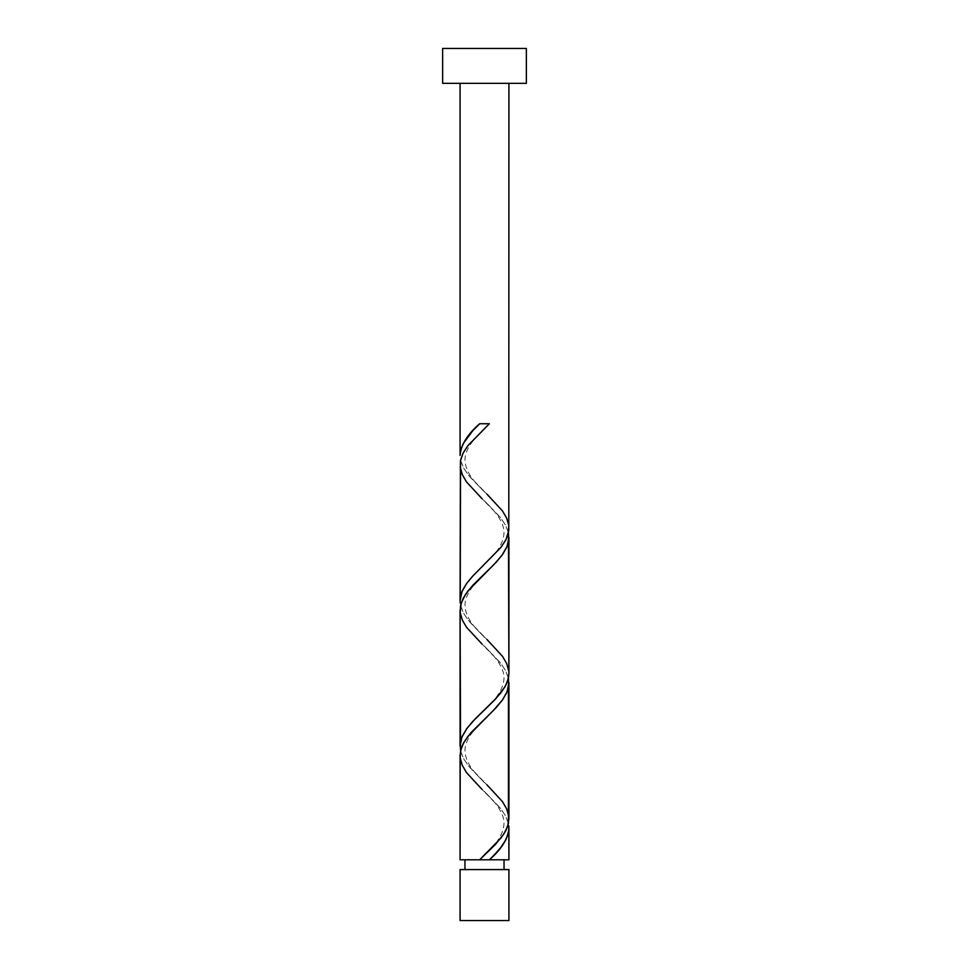 <?xml version="1.0" encoding="UTF-8"?>
<svg xmlns="http://www.w3.org/2000/svg" width="969" height="969" viewBox="0 0 969 969"><rect width="100%" height="100%" fill="white"/><g stroke="black" fill="none" stroke-linecap="round" stroke-linejoin="round"><path stroke-width="0.73" stroke-dasharray="4.84 3.63" d="M484.5 859.806L460.081 859.806L484.5 859.806M464.963 869.581L508.919 869.581L464.963 869.581M508.919 83.334L442.639 83.334L508.919 83.334M460.202 757.697L462.419 765.643L467.228 773.589L499.992 807.674L505.443 815.619L508.446 823.565M460.202 612.347L462.419 620.293L467.228 628.239L499.992 662.324L505.443 670.269L508.446 678.215M508.798 816.564L506.581 808.618L501.772 800.673L469.008 766.6L463.557 758.654L460.554 750.709M460.202 466.997L462.419 474.943L467.228 482.889L499.992 516.974L505.443 524.919L508.446 532.865M508.798 671.214L506.581 663.268L501.772 655.323L469.008 621.25L463.557 613.304L460.554 605.359M508.798 525.864L506.581 517.918L501.772 509.973L469.008 475.9L463.557 467.954L460.554 460.009M487.77 859.806L488.861 859.806M480.139 859.806L481.23 859.806M442.639 48.45L526.361 48.45L442.639 48.45M460.081 920.55L508.919 920.55L460.081 920.55M489.357 423.756L479.643 423.756L489.357 423.756M460.566 460.093L463.243 467.361L467.991 474.628L486.947 494.117C481.872 488.655 465.326 476.07 464.975 459.681C465.072 445.05 482.974 430.127 486.947 426.069M460.566 605.443L463.243 612.711L467.991 619.978L486.947 639.467C481.872 634.005 465.326 621.42 464.975 605.031C465.072 590.4 482.974 575.477 486.947 571.419M460.566 750.793L463.243 758.061L467.991 765.328L486.947 784.817C481.872 779.355 465.326 766.77 464.975 750.381C465.072 735.75 482.974 720.827 486.947 716.769M508.434 823.468L505.757 816.201L501.009 808.933L482.053 789.444C486.026 793.502 503.928 808.425 504.025 823.056C503.674 839.445 487.128 852.03 482.053 857.492M508.434 678.118L505.757 670.851L501.009 663.583L482.053 644.094C486.026 648.152 503.928 663.075 504.025 677.706C503.674 694.095 487.128 706.68 482.053 712.142M508.434 532.768L505.757 525.501L501.009 518.233L482.053 498.744C486.026 502.802 503.928 517.725 504.025 532.356C503.674 548.745 487.128 561.33 482.053 566.792"/><path stroke-width="1.45" d="M460.081 869.581L460.081 920.55L508.919 920.55L508.919 869.581L460.081 869.581L508.919 869.581L508.919 920.55L460.081 920.55L460.081 869.581M464.963 859.806L464.963 869.581L464.963 859.806M504.037 869.581L504.037 859.806L504.037 869.581M442.639 48.45L442.639 83.334L526.361 83.334L526.361 48.45L442.639 48.45L442.639 83.334L526.361 83.334L526.361 48.45L442.639 48.45M486.947 494.117L502.499 510.966L506.714 518.233L508.761 525.501L508.434 532.768L505.757 540.036L501.009 547.303L472.484 576.373L466.501 583.641L462.286 590.908L460.239 598.176L460.202 603.093L460.566 460.093L463.243 452.826L467.991 445.558L489.357 423.756L479.643 423.756C467.458 434.33 460.941 444.892 460.081 455.454L460.081 83.334L460.081 455.454L460.881 449.519L463.23 443.584L472.787 430.696L479.643 423.756L489.357 423.756L468.027 445.522L463.049 453.201L460.42 460.881L460.081 600.804L461.934 591.72L466.404 583.774L472.981 575.84L500.9 547.437L506.036 539.503L508.798 530.418L508.919 83.334L508.798 525.864M493.366 855.845L489.357 859.806L508.919 859.806L508.919 828.107L508.119 834.043L505.77 839.99L500.501 847.911L493.366 855.845M482.053 789.444L466.501 772.596L462.286 765.328L460.239 758.061L460.566 750.793L463.243 743.526L467.991 736.258L496.516 707.188L502.499 699.921L506.714 692.653L508.761 685.386L508.434 678.118L508.434 823.468L505.757 830.736L501.009 838.003L479.643 859.806L460.081 859.806L479.643 859.806L495.425 844.447L503.723 834.2L507.586 826.521L508.919 818.829L508.919 682.757L507.066 691.842L502.596 699.788L493.851 709.998L470.934 732.721L464.199 741.806L461.135 748.625L460.081 755.432L460.081 859.806L460.202 757.697M482.053 644.094L466.501 627.246L462.286 619.978L460.239 612.711L460.566 605.443L463.243 598.176L467.991 590.908L496.516 561.838L502.499 554.571L506.714 547.303L508.761 540.036L508.434 532.768L508.919 673.479L508.434 678.118L505.757 685.386L501.009 692.653L494.638 699.921L472.484 721.723L466.501 728.991L462.286 736.258L460.239 743.526L460.566 750.793L460.081 610.082L460.081 746.154L461.934 737.07L467.228 727.998L475.149 718.913L496.007 698.479L504.801 687.106L507.865 680.299L508.919 673.479L508.919 537.407L507.066 546.492L501.772 555.564L493.851 564.648L472.993 585.082L465.629 594.179L461.135 603.275L460.202 612.347M508.798 825.83L508.919 859.806L489.357 859.806C501.542 849.232 508.059 838.669 508.919 828.107L508.798 825.83M486.947 784.817L502.499 801.666L506.714 808.933L508.798 816.564M482.053 498.744L466.501 481.896L462.286 474.628L460.202 466.997M486.947 639.467L502.499 656.316L506.714 663.583L508.798 671.214M481.23 859.806L487.77 859.806M488.861 859.806L480.139 859.806"/></g></svg>
